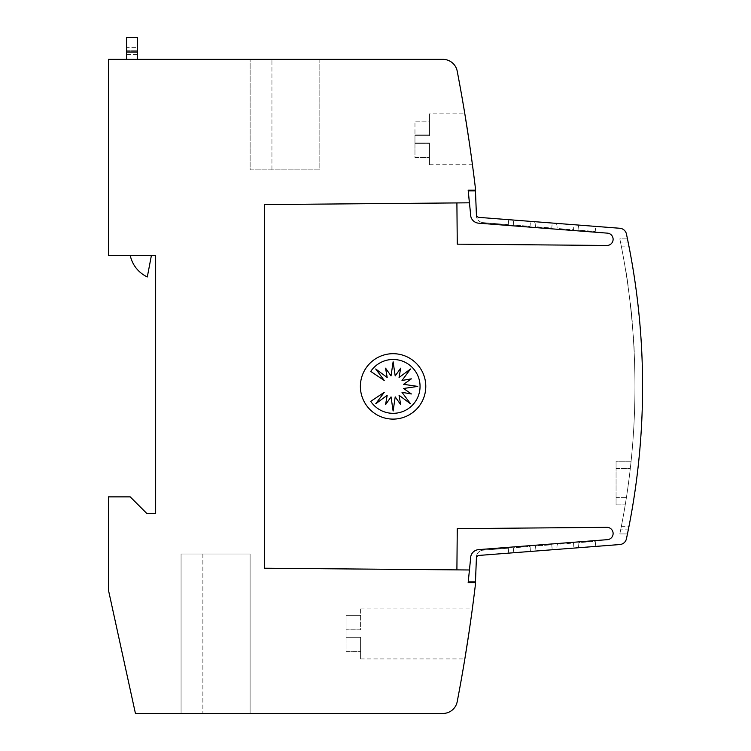 <?xml version="1.0" encoding="UTF-8"?>
<svg xmlns="http://www.w3.org/2000/svg" width="751" height="751" viewBox="0 0 751 751"><rect width="100%" height="100%" fill="white"/><g stroke="black" fill="none" stroke-linecap="round" stroke-linejoin="round"><path stroke-width="0.56" stroke-dasharray="3.75 2.82" d="M476.387 214.486A2.91 2.91 0 0 1 476.397 214.354A2.91 2.91 0 0 0 479.072 217.386A2.91 2.91 0 0 1 476.397 214.354L475.458 190.895L468.239 190.895L470.586 214.101A8.721 8.721 0 0 0 478.622 223.178L607.202 233.129A6.177 6.177 0 0 1 613.116 239.297A6.177 6.177 0 0 1 606.677 245.464L457.265 244.159L456.899 202.901L264.671 204.582L456.899 202.901M469.441 569.981L264.671 568.225L264.671 204.582L469.394 202.817L468.164 190.172L475.43 190.172L475.43 188.36A1671.585 1671.585 0 0 0 457.209 71.148A14.532 14.532 0 0 0 442.93 59.357L108.407 59.357L108.407 255.584L155.654 255.584L155.654 513.59L146.933 513.59L130.214 496.871L108.407 496.871L108.407 589.901L135.433 713.45L442.93 713.45A14.532 14.532 0 0 0 457.209 701.659A1671.585 1671.585 0 0 0 475.43 584.447L475.43 582.635L468.164 582.635L470.586 558.697A8.721 8.721 0 0 1 478.622 549.619L607.202 539.678A6.177 6.177 0 0 0 613.116 533.51A6.177 6.177 0 0 0 606.677 527.343L457.265 528.648L456.899 569.906L264.671 568.225L264.671 204.582L264.671 568.225L456.899 569.906M479.072 555.421A2.91 2.91 0 0 0 476.387 558.322A2.91 2.91 0 0 1 479.072 555.421L508.709 553.13L508.314 548.192L508.709 553.13L479.072 555.421L619.885 544.531A7.266 7.266 0 0 0 626.428 538.805A726.771 726.771 0 0 0 642.593 386.399A726.771 726.771 0 0 1 628.296 529.84L620.664 529.84A726.771 726.771 0 0 0 620.664 242.967L628.296 242.967A726.771 726.771 0 0 1 642.593 386.399A726.771 726.771 0 0 0 628.925 246.131L627.46 238.865L619.828 238.865L621.293 246.131A726.771 726.771 0 0 1 621.293 526.667L619.828 533.933L627.46 533.933L628.925 526.667A726.771 726.771 0 0 0 626.428 234.002A7.266 7.266 0 0 0 619.885 228.276L479.072 217.386M628.371 529.455L627.573 533.388M476.359 215.377A7.266 7.266 0 0 0 483.053 222.625A7.266 7.266 0 0 1 476.359 215.058A7.266 7.266 0 0 0 476.359 215.377M476.359 557.42A7.266 7.266 0 0 0 476.359 557.74A7.266 7.266 0 0 1 483.053 550.183L508.314 548.192L483.053 550.183A7.266 7.266 0 0 0 476.359 557.42M632.06 321.522A726.771 726.771 0 0 0 630.577 306.737A726.771 726.771 0 0 0 630.211 303.47A726.771 726.771 0 0 1 632.06 321.522A726.771 726.771 0 0 0 630.211 303.47A726.771 726.771 0 0 1 632.06 321.522A726.771 726.771 0 0 0 631.76 318.246A726.771 726.771 0 0 1 632.06 321.522A726.771 726.771 0 0 0 630.211 303.47A726.771 726.771 0 0 1 631.76 318.246A726.771 726.771 0 0 0 631.347 314.068A726.771 726.771 0 0 0 631.018 310.792A726.771 726.771 0 0 0 630.577 306.737A726.771 726.771 0 0 0 630.211 303.47A726.771 726.771 0 0 1 632.06 321.522L632.239 321.522A726.771 726.771 0 0 0 630.765 306.737A726.771 726.771 0 0 0 630.389 303.47A726.771 726.771 0 0 1 632.239 321.522A726.771 726.771 0 0 0 630.389 303.47A726.771 726.771 0 0 1 632.239 321.522A726.771 726.771 0 0 0 631.938 318.246A726.771 726.771 0 0 1 632.239 321.522A726.771 726.771 0 0 0 630.389 303.47A726.771 726.771 0 0 1 631.938 318.246A726.771 726.771 0 0 0 631.535 314.068A726.771 726.771 0 0 0 631.197 310.792A726.771 726.771 0 0 0 630.765 306.737A726.771 726.771 0 0 0 630.389 303.47A726.771 726.771 0 0 1 632.239 321.522L632.06 321.522M633.591 341.808L633.825 345.845A726.771 726.771 0 0 1 634.013 349.365L633.769 341.808M630.361 304.831L632.107 322.085L630.887 307.872M632.004 320.977L631.882 319.616M631.957 320.386L631.685 317.495L631.957 320.386M631.629 316.894L631.732 317.955M631.732 318.039L630.699 307.872M630.709 307.948L630.831 309.008M630.765 308.408L630.446 305.526L630.765 308.408M630.53 306.295L630.38 304.925M620.739 243.343L619.828 238.865L627.46 238.865L619.828 238.865M346.07 637.139L346.07 633.506L346.07 637.139L360.602 637.139L346.07 637.139L360.602 637.139L360.602 658.946L360.602 637.139L360.602 651.69L360.602 637.139L346.07 637.139L346.07 637.871L346.07 637.139M414.965 142.934L414.965 139.301L414.965 142.934L429.497 142.934L414.965 142.934L429.497 142.934L429.497 164.732L429.497 142.934L429.497 157.485L429.497 142.934L414.965 142.934L414.965 143.666L414.965 142.934M468.84 139.301L472.445 164.732L464.841 113.861L429.497 113.861L429.497 135.668L414.965 135.668L414.965 121.174L429.497 121.174L429.497 135.668L429.497 121.118L414.965 121.174L414.965 134.936L429.497 134.936L414.965 134.936L414.965 135.659L429.497 135.668L429.497 113.861M425.789 386.399A32.706 32.706 0 0 1 393.092 419.105A32.706 32.706 0 0 1 360.386 386.399A32.706 32.706 0 0 1 393.092 353.693A32.706 32.706 0 0 1 425.789 386.399M420.053 386.399A26.933 26.933 0 0 1 370.731 401.363L384.24 392.332L375.725 403.803L387.187 395.279L385.573 404.639L391.036 396.875L393.12 411.013L395.204 396.875L400.677 404.639L399.053 395.279L410.525 403.803L402.001 392.332L411.36 393.956L403.597 388.483L417.734 386.399L403.597 384.315L411.36 378.851L402.001 380.466L410.525 368.994L399.053 377.518L400.677 368.168L395.204 375.922L393.12 361.794L391.036 375.922L385.573 368.168L387.187 377.518L375.725 368.994L384.24 380.466L370.731 371.435A26.933 26.933 0 0 1 420.053 386.399M126.581 59.357L137.48 59.357L126.581 59.357L126.581 37.55M126.581 47.36L126.581 54.626L126.581 47.36L137.48 47.36L137.48 50.27L137.48 47.36L126.581 47.36M126.581 54.626L137.48 54.626L137.48 50.27L137.48 54.626L126.581 54.626M137.48 37.55L137.48 59.357M151.383 255.584L147.309 276.941A30.688 30.688 0 0 1 130.28 255.584A30.688 30.688 0 0 0 147.309 276.941L151.383 255.584L130.28 255.584L151.383 255.584L147.309 276.941A30.688 30.688 0 0 1 130.28 255.584L151.383 255.584L130.28 255.584M319.147 59.357L250.13 59.357L319.147 59.357L319.147 169.895L250.13 169.895L250.13 59.357L250.13 169.895L319.147 169.895L319.147 59.357M250.102 713.45L181.066 713.45L250.102 713.45L250.102 553.994L181.066 553.994L181.066 713.45L181.066 553.994L250.102 553.994L250.102 713.45M414.965 143.657L429.497 143.657L414.965 143.657L429.497 143.666L414.965 143.666L414.965 157.428L429.497 157.428L414.965 157.485L414.965 143.666M414.965 135.659L429.497 135.659L414.965 135.659L414.965 139.301L414.965 135.659M414.965 134.936L429.497 134.936L414.965 134.936M346.07 637.862L360.602 637.862L346.07 637.862L360.602 637.871L346.07 637.871L346.07 651.633L360.602 651.633L346.07 651.69L346.07 637.871M360.602 615.379L360.602 629.873L346.07 629.873L346.07 615.379L360.602 615.379L360.602 629.141L346.07 629.141L360.602 629.141L360.602 629.864L360.602 608.066L360.602 629.873L346.07 629.864L346.07 633.506L346.07 629.141L360.602 629.141L346.07 629.141L346.07 615.379L360.602 615.379M625.818 271.496L625.996 271.496A726.771 726.771 0 0 1 628.174 286.037A726.771 726.771 0 0 0 625.996 271.496L625.818 271.496M616.064 461.255L616.064 468.53L616.064 461.255L631.093 461.255L630.305 468.53L631.093 461.255L616.064 461.255M616.064 497.594L616.064 468.53L616.064 504.869L616.064 497.594L626.4 497.594A726.771 726.771 0 0 0 630.305 468.53A726.771 726.771 0 0 1 626.4 497.594L625.236 504.869L626.4 497.594L616.064 497.594M616.064 504.869L625.236 504.869L616.064 504.869M633.45 339.583L633.3 334.655L633.45 339.583M633.112 334.655L633.525 337.922L633.112 334.655M633.825 345.845L634.004 345.845A726.771 726.771 0 0 1 634.191 349.365L633.825 345.845M633.844 346.183L634.332 352.078L633.844 346.183M631.807 316.894L631.91 317.955M632.192 320.977L632.06 319.616M630.549 304.831L631.92 318.039M630.709 306.295L630.558 304.925M630.896 307.948L631.009 309.008M619.941 533.388L620.739 529.455M512.154 552.858L530.441 551.45L512.154 552.858A2.178 2.178 0 0 0 513.412 551.093L513.731 547.761L530.056 546.484L530.441 551.45L530.056 546.484L513.731 547.761L513.412 551.093A2.178 2.178 0 0 1 512.154 552.858M533.839 551.187L552.182 549.76L533.839 551.187A2.178 2.178 0 0 0 535.144 549.385L535.472 546.052L551.788 544.766L552.182 549.76L551.788 544.766L535.472 546.052L535.144 549.385A2.178 2.178 0 0 1 533.839 551.187M555.449 549.516L573.924 548.08L555.449 549.516A2.178 2.178 0 0 0 556.885 547.667L557.204 544.344L573.529 543.057L573.924 548.08L573.529 543.057L557.204 544.344L556.885 547.667A2.178 2.178 0 0 1 555.449 549.516M577.021 547.845L595.656 546.399L577.021 547.845A2.178 2.178 0 0 0 578.617 545.949L578.937 542.635L595.261 541.349L595.656 546.399L595.261 541.349L578.937 542.635L578.617 545.949A2.178 2.178 0 0 1 577.021 547.845M595.656 226.398L577.021 224.962L595.656 226.398L595.261 231.458L578.937 230.172L578.617 226.858A2.178 2.178 0 0 0 577.021 224.962A2.178 2.178 0 0 1 578.617 226.858L578.937 230.172L595.261 231.458L595.656 226.398M573.924 224.718L555.449 223.291L573.924 224.718L573.529 229.75L557.204 228.464L556.885 225.131A2.178 2.178 0 0 0 555.449 223.291A2.178 2.178 0 0 1 556.885 225.131L557.204 228.464L573.529 229.75L573.924 224.718M552.182 223.038L533.839 221.62L552.182 223.038L551.788 228.032L535.472 226.746L535.144 223.413A2.178 2.178 0 0 0 533.839 221.62A2.178 2.178 0 0 1 535.144 223.413L535.472 226.746L551.788 228.032L552.182 223.038M530.441 221.357L512.154 219.94L530.441 221.357L530.056 226.323L513.731 225.037L513.412 221.714A2.178 2.178 0 0 0 512.154 219.94A2.178 2.178 0 0 1 513.412 221.714L513.731 225.037L530.056 226.323L530.441 221.357M508.709 219.677L508.314 224.615L483.053 222.625L508.314 224.615L508.709 219.677M468.239 581.903L475.458 581.903L476.397 558.444A2.91 2.91 0 0 1 476.387 558.322A2.91 2.91 0 0 0 476.397 558.444L476.359 557.74L476.397 558.444A2.91 2.91 0 0 1 476.387 558.322M619.828 533.933L627.46 533.933M627.892 240.977L628.296 242.967M126.581 51.725L137.48 51.725L126.581 51.725M126.581 50.27L137.48 50.27L126.581 50.27M126.581 52.082L137.48 52.082M271.937 169.895L271.937 59.357L271.937 169.895M202.864 553.994L202.864 713.45L202.864 553.994M616.064 468.53L630.305 468.53L616.064 468.53M621.293 526.667L628.925 526.667M621.293 246.131L628.925 246.131M360.602 658.946L464.841 658.946M429.497 164.732L472.445 164.732M414.965 157.485L429.497 157.485M414.965 121.118L429.497 121.118M346.07 651.69L360.602 651.69M346.07 615.322L360.602 615.322M360.602 608.066L472.445 608.066"/><path stroke-width="1.13" d="M456.899 202.901L457.265 244.159L606.677 245.464A6.177 6.177 0 0 0 613.116 239.297A6.177 6.177 0 0 0 607.202 233.129L478.622 223.178A8.721 8.721 0 0 1 470.586 214.101L468.239 190.895L475.458 190.895L476.397 214.354A2.91 2.91 0 0 0 479.072 217.386L619.885 228.276A7.266 7.266 0 0 1 626.428 234.002A726.771 726.771 0 0 1 626.428 538.805A7.266 7.266 0 0 1 619.885 544.531L479.072 555.421A2.91 2.91 0 0 0 476.397 558.444L475.458 581.903L468.239 581.903M469.441 569.981L468.164 582.635L475.43 582.635L475.43 584.447A1671.585 1671.585 0 0 1 457.209 701.659A14.532 14.532 0 0 1 442.93 713.45L135.433 713.45L108.407 589.901L108.407 496.871L130.214 496.871L146.933 513.59L155.654 513.59L155.654 255.584L108.407 255.584L108.407 59.357L442.93 59.357A14.532 14.532 0 0 1 457.209 71.148A1671.585 1671.585 0 0 1 475.43 188.36L475.43 190.172L468.164 190.172L469.394 202.817L264.671 204.582L264.671 568.225L469.441 569.981L470.586 558.697A8.721 8.721 0 0 1 478.622 549.619L607.202 539.678A6.177 6.177 0 0 0 613.116 533.51A6.177 6.177 0 0 0 606.677 527.343L457.265 528.648L456.899 569.906M479.072 555.421A2.91 2.91 0 0 0 476.387 558.322M468.84 633.506L464.841 658.946L468.84 633.506M468.84 139.301L464.841 113.861M425.789 386.399A32.706 32.706 0 0 1 393.092 419.105A32.706 32.706 0 0 1 360.386 386.399A32.706 32.706 0 0 1 393.092 353.693A32.706 32.706 0 0 1 425.789 386.399M420.053 386.399A26.933 26.933 0 0 1 370.731 401.363L384.24 392.332L375.725 403.803L387.187 395.279L385.573 404.639L391.036 396.875L393.12 411.013L395.204 396.875L400.677 404.639L399.053 395.279L410.525 403.803L402.001 392.332L411.36 393.956L403.597 388.483L417.734 386.399L403.597 384.315L411.36 378.851L402.001 380.466L410.525 368.994L399.053 377.518L400.677 368.168L395.204 375.922L393.12 361.794L391.036 375.922L385.573 368.168L387.187 377.518L375.725 368.994L384.24 380.466L370.731 371.435A26.933 26.933 0 0 1 420.053 386.399M126.581 37.55L137.48 37.55L126.581 37.55L126.581 59.357M137.48 59.357L137.48 37.55M151.383 255.584L147.309 276.941A30.688 30.688 0 0 1 130.28 255.584M627.46 238.865L627.892 240.977M476.387 214.486A2.91 2.91 0 0 0 479.072 217.386M126.581 52.082L137.48 52.082"/></g></svg>
